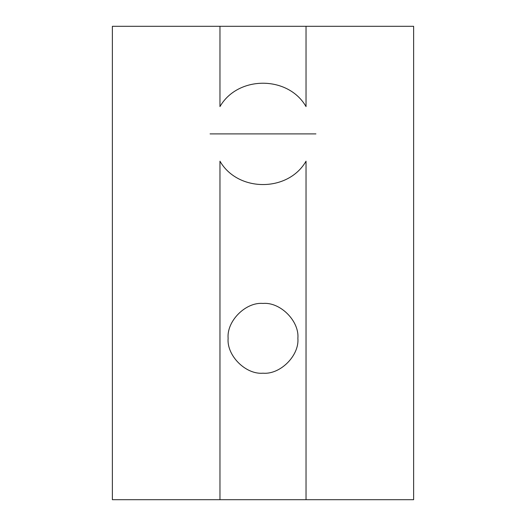 <?xml version="1.0" encoding="UTF-8"?>
<svg xmlns="http://www.w3.org/2000/svg" width="526" height="526" viewBox="0 0 526 526"><rect width="100%" height="100%" fill="white"/><g stroke="black" fill="none" stroke-linecap="round" stroke-linejoin="round"><path stroke-width="0.79" d="M306.033 499.7L306.033 161.193C288.11 192.338 237.89 192.338 219.967 161.193L219.967 499.7L112.373 499.7L112.373 26.3L413.627 26.3L413.627 499.7L219.967 499.7M219.967 26.3L219.967 106.587C237.89 75.442 288.11 75.442 306.033 106.587L306.033 26.3M297.88 338.317C299.439 355.569 280.259 374.755 263 373.197C245.741 374.755 226.561 355.569 228.12 338.317C226.561 321.057 245.741 301.871 263 303.43C280.259 301.871 299.439 321.057 297.88 338.317M315.922 133.893L210.078 133.893"/></g></svg>
